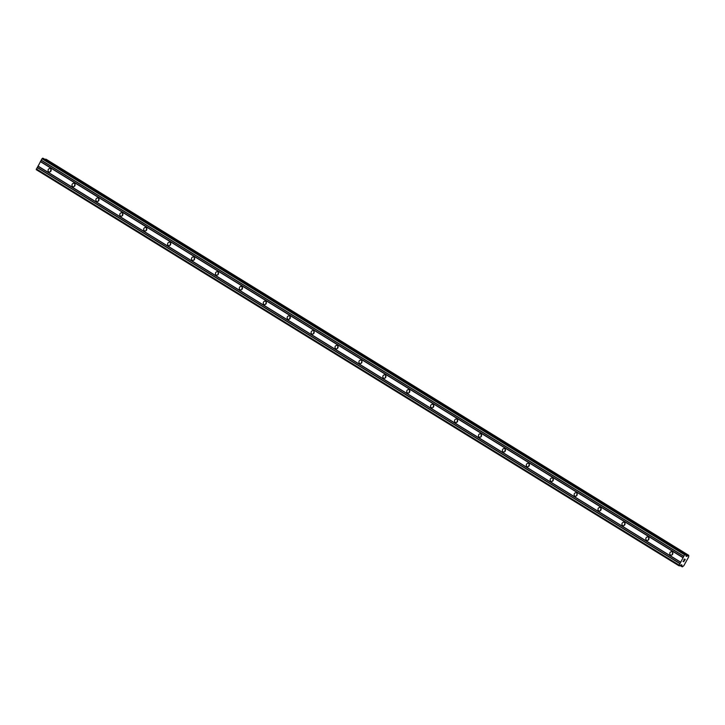 <?xml version="1.0" encoding="UTF-8"?>
<svg xmlns="http://www.w3.org/2000/svg" width="725" height="725" viewBox="0 0 725 725"><rect width="100%" height="100%" fill="white"/><g stroke="black" fill="none" stroke-linecap="round" stroke-linejoin="round"><path stroke-width="1.09" d="M670.471 554.96A1.749 1.568 107.6 0 1 672.157 551.915A1.749 1.568 107.6 0 1 670.471 554.96M672.293 554.734A1.749 1.568 107.6 0 1 672.863 552.948M646.555 540.225A1.749 1.568 107.6 0 1 648.25 537.18A1.749 1.568 107.6 0 1 646.555 540.225M648.386 539.998A1.749 1.568 107.6 0 1 648.947 538.213M622.648 525.489A1.749 1.568 107.6 0 1 624.334 522.444A1.749 1.568 107.6 0 1 622.648 525.489M624.47 525.263A1.749 1.568 107.6 0 1 625.041 523.468M598.732 510.753A1.749 1.568 107.6 0 1 600.427 507.708A1.749 1.568 107.6 0 1 598.732 510.753M600.563 510.527A1.749 1.568 107.6 0 1 601.125 508.733M574.825 496.018A1.749 1.568 107.6 0 1 576.511 492.973A1.749 1.568 107.6 0 1 574.825 496.018M576.647 495.791A1.749 1.568 107.6 0 1 577.218 493.997M550.909 481.273A1.749 1.568 107.6 0 1 552.604 478.228A1.749 1.568 107.6 0 1 550.909 481.273M552.74 481.047A1.749 1.568 107.6 0 1 553.302 479.261M527.002 466.537A1.749 1.568 107.6 0 1 528.688 463.493A1.749 1.568 107.6 0 1 527.002 466.537M528.824 466.311A1.749 1.568 107.6 0 1 529.395 464.526M503.087 451.802A1.749 1.568 107.6 0 1 504.772 448.757A1.749 1.568 107.6 0 1 503.087 451.802M504.917 451.575A1.749 1.568 107.6 0 1 505.479 449.781M479.18 437.066A1.749 1.568 107.6 0 1 480.865 434.021A1.749 1.568 107.6 0 1 479.18 437.066M481.001 436.84A1.749 1.568 107.6 0 1 481.572 435.045M455.264 422.331A1.749 1.568 107.6 0 1 456.641 419.141A1.749 1.568 107.6 0 1 455.581 422.476A1.749 1.568 107.6 0 1 455.264 422.331M457.085 422.104A1.749 1.568 107.6 0 1 457.656 420.31M431.357 407.595A1.749 1.568 107.6 0 1 432.725 404.396A1.749 1.568 107.6 0 1 433.632 406.725A1.749 1.568 107.6 0 1 431.357 407.595M433.178 407.359A1.749 1.568 107.6 0 1 433.74 405.574M407.441 392.85A1.749 1.568 107.6 0 1 409.127 389.805A1.749 1.568 107.6 0 1 407.441 392.85M409.263 392.624A1.749 1.568 107.6 0 1 409.833 390.838M383.534 378.115A1.749 1.568 107.6 0 1 385.22 375.07A1.749 1.568 107.6 0 1 383.534 378.115M385.356 377.888A1.749 1.568 107.6 0 1 385.917 376.094M359.618 363.379A1.749 1.568 107.6 0 1 361.304 360.334A1.749 1.568 107.6 0 1 359.618 363.379M361.44 363.153A1.749 1.568 107.6 0 1 362.011 361.358M335.711 348.643A1.749 1.568 107.6 0 1 337.397 345.598A1.749 1.568 107.6 0 1 335.711 348.643M337.533 348.417A1.749 1.568 107.6 0 1 338.095 346.623M311.795 333.908A1.749 1.568 107.6 0 1 313.481 330.863A1.749 1.568 107.6 0 1 311.795 333.908M313.617 333.672A1.749 1.568 107.6 0 1 314.188 331.887M287.879 319.163A1.749 1.568 107.6 0 1 289.574 316.118A1.749 1.568 107.6 0 1 287.879 319.163M289.71 318.937A1.749 1.568 107.6 0 1 290.272 317.151M263.972 304.428A1.749 1.568 107.6 0 1 265.658 301.382A1.749 1.568 107.6 0 1 263.972 304.428M265.794 304.201A1.749 1.568 107.6 0 1 266.365 302.416M240.057 289.692A1.749 1.568 107.6 0 1 241.751 286.647A1.749 1.568 107.6 0 1 240.057 289.692M241.887 289.465A1.749 1.568 107.6 0 1 242.449 287.671M216.15 274.956A1.749 1.568 107.6 0 1 217.835 271.911A1.749 1.568 107.6 0 1 216.15 274.956M217.971 274.73A1.749 1.568 107.6 0 1 218.542 272.935M192.234 260.221A1.749 1.568 107.6 0 1 193.928 257.176A1.749 1.568 107.6 0 1 192.234 260.221M194.064 259.994A1.749 1.568 107.6 0 1 194.626 258.2M168.327 245.476A1.749 1.568 107.6 0 1 170.012 242.431A1.749 1.568 107.6 0 1 168.327 245.476M170.148 245.249A1.749 1.568 107.6 0 1 170.719 243.464M144.411 230.74A1.749 1.568 107.6 0 1 146.106 227.695A1.749 1.568 107.6 0 1 144.411 230.74M146.242 230.514A1.749 1.568 107.6 0 1 146.803 228.728M120.504 216.005A1.749 1.568 107.6 0 1 122.19 212.96A1.749 1.568 107.6 0 1 120.504 216.005M122.326 215.778A1.749 1.568 107.6 0 1 122.897 213.984M96.588 201.269A1.749 1.568 107.6 0 1 98.283 198.224A1.749 1.568 107.6 0 1 96.588 201.269M98.419 201.042A1.749 1.568 107.6 0 1 98.981 199.248M72.681 186.533A1.749 1.568 107.6 0 1 74.367 183.488A1.749 1.568 107.6 0 1 72.681 186.533M74.503 186.307A1.749 1.568 107.6 0 1 75.074 184.512M48.765 171.798A1.749 1.568 107.6 0 1 50.451 168.753A1.749 1.568 107.6 0 1 48.765 171.798M50.596 171.562A1.749 1.568 107.6 0 1 51.158 169.777M43.391 158.413L41.968 158.739L36.25 169.668L678.872 565.736L684.59 554.806L685.995 554.462L685.968 556.066L686.593 556.438L688.75 555.332L688.705 556.891L683.811 565.717L682.37 566.841L681.373 564.73L679.842 565.862L678.872 565.736M45.312 159.6L45.566 159.219L688.188 555.278M46.128 159.273L688.75 555.332L45.566 159.219M685.089 559.473L684.563 560.407M684.735 559.365L684.454 559.872L684.735 559.365M684.391 559.854L684.672 559.347M684.327 559.229L683.802 560.171L684.318 559.229M684.627 560.425L685.207 559.374L684.627 560.425M683.748 560.153L684.337 559.093L685.216 559.374M683.022 561.449L683.902 561.73L683.022 561.449L683.992 561.213M40.527 161.503L683.158 557.57M40.364 161.63L682.995 557.697M41.18 160.325L683.802 556.392M41.189 160.134L683.82 556.202M41.968 158.739L684.59 554.806M42.63 158.159L685.252 554.226M685.968 556.057L686.593 556.438M685.986 555.83L686.838 556.356M686.013 555.305L687.218 556.048M45.675 159.128L688.297 555.196M680.159 565.609L681.908 566.687L680.159 565.609M681.002 564.92L681.971 565.518M681.464 564.766L681.998 565.092M36.332 168.907L678.953 564.974M37.111 167.511L679.733 563.57M37.274 167.366L679.905 563.434M37.927 166.197L680.558 562.256M37.936 166.016L680.558 562.083M43.346 158.385L685.968 554.453L43.364 158.403M686.022 555.241L687.291 556.021M680.249 565.536L681.926 566.578M681.98 565.572L680.965 564.947L681.98 565.563"/></g></svg>
